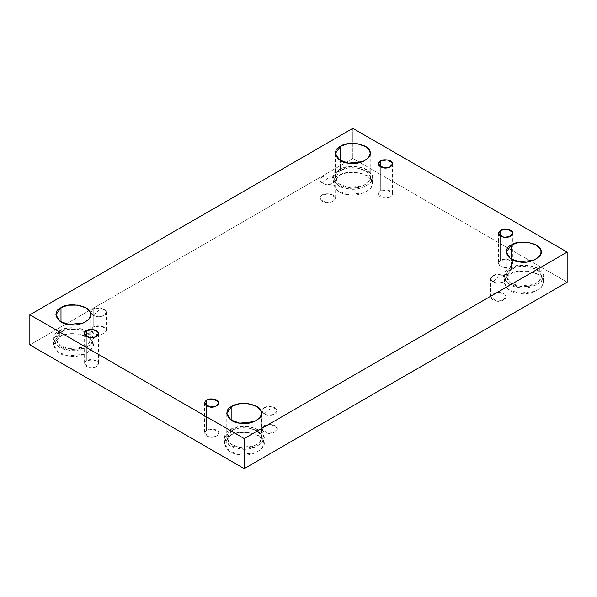 <?xml version="1.0" encoding="UTF-8"?>
<svg xmlns="http://www.w3.org/2000/svg" width="597" height="597" viewBox="0 0 597 597"><rect width="100%" height="100%" fill="white"/><g stroke="black" fill="none" stroke-linecap="round" stroke-linejoin="round"><path stroke-width="0.45" stroke-dasharray="2.98 2.24" d="M322.037 176.966C324.29 175.309 327.917 175.309 332.895 176.966C335.775 179.846 335.775 181.936 332.895 183.242C330.634 184.898 327.014 184.898 322.037 183.242L327.462 178.428L322.037 183.242C319.111 180.898 319.111 178.809 322.037 176.966L319.783 180.1L322.037 183.242L325.477 184.383L331.947 183.704L335.148 180.1L334.887 178.958L329.454 175.816L322.037 176.966L322.037 195.025L329.454 193.883L334.887 197.017L335.148 198.167L331.947 201.764L325.477 202.45L319.783 198.167L322.037 195.025L322.037 176.966M492.928 275.635C495.189 273.971 498.808 273.971 503.786 275.635C506.666 278.508 506.666 280.597 503.786 281.903C501.532 283.56 497.913 283.56 492.928 281.903L498.361 277.098L492.928 281.903C490.003 279.56 490.003 277.471 492.928 275.635L490.674 278.769L492.928 281.903L496.368 283.053L502.838 282.366L506.04 278.769L505.778 277.62L500.346 274.486L492.928 275.635L492.928 293.694L500.346 292.545L505.778 295.679L506.04 296.828L502.838 300.433L496.368 301.112L490.674 296.828L492.928 293.694L492.928 275.635M264.105 407.744C266.366 406.079 269.986 406.079 274.963 407.744C280.941 412.937 273.105 417.467 264.105 414.012L269.538 409.206L264.105 414.012C261.18 411.676 261.18 409.579 264.105 407.744L261.852 410.878L264.105 414.012L267.546 415.161L274.016 414.482L277.217 410.878L276.956 409.729L271.523 406.594L264.105 407.744L264.105 425.803L271.523 424.654L276.956 427.788L277.217 428.937L274.016 432.541L267.546 433.221L261.852 428.937L264.105 425.803L264.105 407.744M380.326 166.809L380.326 191.055L387.252 189.988L392.319 192.913L392.565 193.98L389.572 197.346L383.543 197.98L378.229 193.98L380.326 191.055L380.326 166.809M338.872 175.481L346.976 172.66L357.909 172.54L367.274 175.802L371.849 180.585L372.521 183.533L370.513 188.54L364.304 192.779L347.708 194.525L337.738 190.868L333.096 183.533L338.872 175.481L338.872 169.63L333.096 177.675L337.738 185.01L347.708 188.674L364.304 186.921L370.513 182.689L372.521 177.675L371.849 174.734L367.274 169.944L357.909 166.682L346.976 166.809L338.872 169.63L338.872 175.481C327.895 179.891 334.387 193.876 347.708 194.525C359.804 197.808 377.543 187.57 371.849 180.585C370.73 172.899 346.499 169.145 338.872 175.481M338.872 169.63C346.499 163.294 370.73 167.041 371.849 174.734C377.543 181.712 359.804 191.958 347.708 188.674C334.387 188.025 327.895 174.033 338.872 169.63M340.499 170.57C330.805 174.458 336.536 186.816 348.305 187.383C358.984 190.286 374.655 181.242 369.625 175.078C368.64 168.287 347.238 164.973 340.499 170.57L347.663 168.078L357.312 167.966L365.58 170.846L369.625 175.078L370.222 177.675L368.439 182.1L362.961 185.846L348.305 187.383L339.499 184.152L335.402 177.675L340.499 170.57L340.499 160.533L340.499 170.57M59.357 336.857L67.468 334.036L78.401 333.91L87.759 337.171L92.341 341.962L93.013 344.909L90.998 349.917L84.796 354.148L68.192 355.902L58.222 352.237L53.581 344.909L59.357 336.857L59.357 331.007L53.581 339.051L58.222 346.387L68.192 350.043L84.796 348.297L90.998 344.066L93.013 339.051L92.341 336.104L87.759 331.32L78.401 328.059L67.468 328.178L59.357 331.007L59.357 336.857C48.379 341.26 54.872 355.252 68.192 355.902C80.289 359.185 98.027 348.947 92.341 341.962C91.222 334.268 66.991 330.522 59.357 336.857M59.357 331.007C66.991 324.671 91.222 328.417 92.341 336.104C98.027 343.088 80.289 353.334 68.192 350.043C54.872 349.402 48.379 335.41 59.357 331.007M60.991 331.947C51.297 335.835 57.028 348.193 68.789 348.76C79.476 351.663 95.139 342.618 90.11 336.454C89.125 329.663 67.722 326.35 60.991 331.947L68.148 329.454L77.804 329.343L86.072 332.223L90.11 336.454L90.707 339.051L88.931 343.476L83.453 347.215L68.789 348.76L59.984 345.529L55.887 339.051L60.991 331.947L60.991 321.91L60.991 331.947M86.334 336.544L86.334 360.789L93.259 359.722L98.326 362.648L98.572 363.722L95.58 367.08L89.543 367.715L84.229 363.722L86.334 360.789L86.334 336.544M206.54 405.945L206.54 430.191L213.457 429.124L218.532 432.049L218.771 433.116L215.786 436.482L209.748 437.116L204.435 433.116L206.54 430.191L206.54 405.945M230.248 435.519L238.36 432.698L249.292 432.579L258.658 435.84L263.232 440.623L263.904 443.571L261.889 448.578L255.688 452.817L239.091 454.563L229.114 450.907L224.479 443.571L230.248 435.519L230.248 429.668L224.479 437.72L229.114 445.049L239.091 448.713L255.688 446.966L261.889 442.728L263.904 437.72L263.232 434.773L258.658 429.982L249.292 426.721L238.36 426.848L230.248 429.668L230.248 435.519C219.278 439.929 225.77 453.921 239.091 454.563C251.18 457.847 268.926 447.608 263.232 440.623C262.113 432.937 237.882 429.183 230.248 435.519M230.248 429.668C237.882 423.333 262.113 427.079 263.232 434.773C268.926 441.758 251.18 451.996 239.091 448.713C225.77 448.063 219.278 434.071 230.248 429.668M231.882 430.609C222.188 434.497 227.92 446.854 239.688 447.429C250.367 450.325 266.031 441.28 261.008 435.116C260.016 428.325 238.621 425.012 231.882 430.609L239.039 428.116L248.695 428.012L256.964 430.892L261.008 435.116L261.598 437.72L259.822 442.138L254.344 445.884L239.688 447.429L230.882 444.198L226.778 437.72L231.882 430.609L231.882 420.579L231.882 430.609M509.763 274.15L517.875 271.322L528.808 271.202L538.166 274.463L542.748 279.247L543.419 282.194L541.404 287.202L535.196 291.44L518.599 293.187L508.629 289.53L503.987 282.194L509.763 274.15L509.763 268.292L503.987 276.344L508.629 283.679L518.599 287.336L535.196 285.59L541.404 281.351L543.419 276.344L542.748 273.396L538.166 268.613L528.808 265.352L517.875 265.471L509.763 268.292L509.763 274.15C498.786 278.553 505.278 292.545 518.599 293.187C530.696 296.478 548.434 286.232 542.748 279.247C541.628 271.56 517.39 267.814 509.763 274.15M509.763 268.292C517.39 261.956 541.628 265.71 542.748 273.396C548.434 280.381 530.696 290.62 518.599 287.336C505.278 286.687 498.786 272.702 509.763 268.292M511.39 269.232C501.696 273.127 507.435 285.478 519.196 286.053C529.875 288.955 545.546 279.911 540.516 273.739C539.531 266.949 518.129 263.635 511.39 269.232L518.554 266.74L528.211 266.635L536.479 269.516L540.516 273.739L541.113 276.344L539.337 280.769L533.852 284.508L519.196 286.053L510.39 282.821L506.293 276.344L511.39 269.232L511.39 259.202L511.39 269.232M500.532 236.211L500.532 260.456L507.457 259.382L512.524 262.314L512.771 263.381L509.778 266.747L503.741 267.381L498.428 263.381L500.532 260.456L500.532 236.211M352.812 128.348L352.812 158.444L29.85 344.909L352.812 158.444L352.812 128.348M567.15 282.194L352.812 158.444L567.15 282.194M264.105 425.803C260.516 429.004 261.665 431.482 267.546 433.221C272.262 434.504 279.172 430.512 276.956 427.788C276.515 424.795 267.075 423.333 264.105 425.803M492.928 293.694C489.339 296.896 490.488 299.373 496.368 301.112C501.084 302.388 507.995 298.403 505.778 295.679C505.338 292.687 495.898 291.224 492.928 293.694M322.037 195.025C318.447 198.234 319.596 200.704 325.477 202.45C330.193 203.726 337.104 199.734 334.887 197.017C334.447 194.018 325.007 192.562 322.037 195.025M93.214 327.141C89.625 330.342 90.774 332.813 96.654 334.559C101.363 335.835 108.281 331.85 106.057 329.126C105.624 326.126 96.184 324.671 93.214 327.141L100.632 325.992L106.057 329.126L106.326 330.275L103.124 333.872L96.654 334.559L90.96 330.275L93.214 327.141L93.214 309.074L90.96 312.216L93.214 315.35L96.654 316.5L103.124 315.813L106.326 312.216L106.057 311.067L100.632 307.933L93.214 309.074L93.214 327.141M500.532 260.456C497.182 263.449 498.256 265.755 503.741 267.381C508.144 268.575 514.592 264.852 512.524 262.314C512.114 259.516 503.308 258.15 500.532 260.456M206.54 430.191C203.189 433.183 204.264 435.489 209.748 437.116C214.151 438.31 220.599 434.586 218.532 432.049C218.121 429.25 209.308 427.885 206.54 430.191M86.334 360.789C82.983 363.782 84.058 366.095 89.543 367.715C93.945 368.909 100.393 365.185 98.326 362.648C97.915 359.849 89.102 358.491 86.334 360.789M380.326 191.055C376.983 194.047 378.05 196.353 383.543 197.98C387.938 199.174 394.386 195.45 392.319 192.913C391.916 190.115 383.102 188.749 380.326 191.055M93.214 309.074C95.468 307.418 99.087 307.418 104.072 309.074C110.049 314.276 102.206 318.798 93.214 315.35L98.639 310.537L93.214 315.35C90.289 313.007 90.289 310.918 93.214 309.074M335.148 198.167L335.148 180.1M319.783 198.167L319.783 180.1M506.04 296.828L506.04 278.769M490.674 296.828L490.674 278.769M277.217 428.937L277.217 410.878M261.852 428.937L261.852 410.878M378.229 163.884L378.229 193.98M392.565 163.884L392.565 193.98M372.521 183.533L372.521 177.675M333.096 183.533L333.096 177.675M370.222 177.675L370.222 153.429M335.402 177.675L335.402 153.429M93.013 344.909L93.013 339.051M53.581 344.909L53.581 339.051M90.707 339.051L90.707 314.806M55.887 339.051L55.887 314.806M84.229 333.619L84.229 363.722M98.572 333.619L98.572 363.722M204.435 403.02L204.435 433.116M218.771 403.02L218.771 433.116M263.904 443.571L263.904 437.72M224.479 443.571L224.479 437.72M261.598 437.72L261.598 413.467M226.778 437.72L226.778 413.467M543.419 282.194L543.419 276.344M503.987 282.194L503.987 276.344M541.113 276.344L541.113 252.091M506.293 276.344L506.293 252.091M498.428 233.278L498.428 263.381M512.771 233.278L512.771 263.381M106.326 330.275L106.326 312.216M90.96 330.275L90.96 312.216"/><path stroke-width="0.9" d="M380.326 160.959L378.229 163.884L383.543 167.876L389.572 167.242L392.565 163.884L392.319 162.809L387.252 159.884L380.326 160.959L380.326 166.809L380.326 160.959C383.102 158.653 391.916 160.011 392.319 162.809C394.386 165.347 387.938 169.07 383.543 167.876C378.05 166.257 376.983 163.944 380.326 160.959M340.499 160.533L340.499 146.325L335.402 153.429L339.499 159.906L348.305 163.138L362.961 161.593L368.439 157.854L370.222 153.429L369.625 150.832L365.58 146.601L357.312 143.72L347.663 143.825L340.499 146.325L340.499 160.533M60.991 321.91L60.991 307.694L55.887 314.806L59.984 321.283L68.789 324.514L83.453 322.97L88.931 319.231L90.707 314.806L90.11 312.201L86.072 307.977L77.804 305.097L68.148 305.201L60.991 307.694L60.991 321.91M86.334 330.693L84.229 333.619L89.543 337.618L95.58 336.977L98.572 333.619L98.326 332.544L93.259 329.619L86.334 330.693L86.334 336.544L86.334 330.693C89.102 328.387 97.915 329.753 98.326 332.544C100.393 335.089 93.945 338.812 89.543 337.618C84.058 335.992 82.983 333.686 86.334 330.693M206.54 400.087L204.435 403.02L209.748 407.012L215.786 406.378L218.771 403.02L218.532 401.945L213.457 399.02L206.54 400.087L206.54 405.945L206.54 400.087C209.308 397.789 218.121 399.147 218.532 401.945C220.599 404.482 214.151 408.206 209.748 407.012C204.264 405.393 203.189 403.079 206.54 400.087M231.882 420.579L231.882 406.363L226.778 413.467L230.882 419.945L239.688 423.176L254.344 421.631L259.822 417.893L261.598 413.467L261.008 410.87L256.964 406.639L248.695 403.759L239.039 403.87L231.882 406.363L231.882 420.579M511.39 259.202L511.39 244.986L506.293 252.091L510.39 258.568L519.196 261.799L533.852 260.262L539.337 256.516L541.113 252.091L540.516 249.494L536.479 245.263L528.211 242.382L518.554 242.494L511.39 244.986L511.39 259.202M500.532 230.352L498.428 233.278L503.741 237.278L509.778 236.643L512.771 233.278L512.524 232.211L507.457 229.285L500.532 230.352L500.532 236.211L500.532 230.352C503.308 228.047 512.114 229.412 512.524 232.211C514.592 234.748 508.144 238.472 503.741 237.278C498.256 235.651 497.182 233.345 500.532 230.352M567.15 282.194L567.15 252.091L244.188 438.556L244.188 468.652L567.15 282.194L244.188 468.652L244.188 438.556L567.15 252.091L567.15 282.194M29.85 344.909L29.85 314.806L352.812 128.348L567.15 252.091L352.812 128.348L29.85 314.806L244.188 438.556L29.85 314.806L29.85 344.909L244.188 468.652L29.85 344.909M511.39 244.986C518.129 239.39 539.531 242.703 540.516 249.494C545.546 255.658 529.875 264.702 519.196 261.799C507.435 261.232 501.696 248.874 511.39 244.986M231.882 406.363C238.621 400.766 260.016 404.079 261.008 410.87C266.031 417.034 250.367 426.079 239.688 423.176C227.92 422.609 222.188 410.251 231.882 406.363M60.991 307.694C67.722 302.104 89.125 305.41 90.11 312.201C95.139 318.373 79.476 327.417 68.789 324.514C57.028 323.94 51.297 311.589 60.991 307.694M340.499 146.325C347.238 140.728 368.64 144.034 369.625 150.832C374.655 156.996 358.984 166.041 348.305 163.138C336.536 162.571 330.805 150.213 340.499 146.325"/></g></svg>
